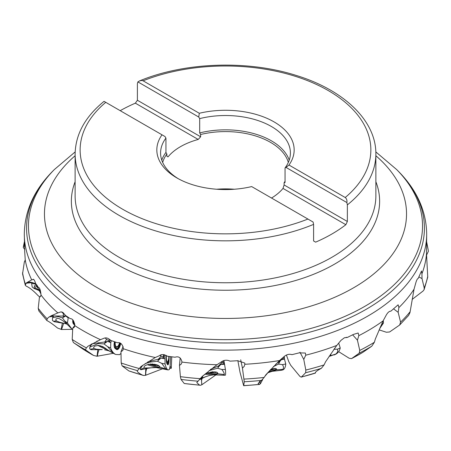 <?xml version="1.0" encoding="UTF-8"?>
<svg xmlns="http://www.w3.org/2000/svg" width="451" height="451" viewBox="0 0 451 451"><rect width="100%" height="100%" fill="white"/><g stroke="black" fill="none" stroke-linecap="round" stroke-linejoin="round"><path stroke-width="0.68" d="M91.908 343.82L104.818 341.976L106.487 339.49L105.489 338.036L104.514 338.053L100.466 339.671A201.191 116.155 180 0 1 83.232 330.803A201.191 116.155 180 0 1 74.838 325.65C74.161 320.915 72.622 318.581 70.221 318.643L65.423 315.39L63.191 312.712L61.894 311.974L60.761 311.923L57.875 312.909A201.191 116.155 180 0 1 41.007 295.005C40.59 290.168 39.682 287.608 38.284 287.321L35.595 283.391C34.704 280.584 33.887 279.208 33.132 279.27L33.38 279.276M104.514 338.053L106.092 337.85L107.879 338.306L110.923 340.505L117.356 342.726C120.524 342.157 122.542 344.169 123.416 348.764A201.191 116.155 180 0 0 155.291 357.519L161.971 354.582L164.074 354.678L167.637 356.273L175.073 357.226C178.703 356.036 181.009 357.649 181.99 362.074L182.001 361.967M291.47 354.497L291.949 354.661C289.401 353.838 286.898 354.385 284.434 356.301L279.524 360.558A201.191 116.155 180 0 1 244.82 364.284L244.769 363.055L237.728 360.721L230.016 361.15C227.315 359.847 224.683 359.926 222.106 361.381L216.993 364.718A201.191 116.155 180 0 1 181.99 362.074L181.319 364.002L179.464 365.445L180.186 357.981M290.968 354.379A6.827 6.072 -162.1 0 1 291.949 354.661L299.188 352.862L305.389 353.043L305.755 355.179A201.191 116.155 180 0 0 336.767 345.438L340.995 340.353L344.389 337.771L347.377 337.438L353.432 334.428L358.162 333.001L358.838 335.645A201.191 116.155 180 0 0 383.119 320.853L386.248 315.091C387.798 312.419 389.337 311.117 390.876 311.167L398.148 304.786L398.87 307.599A201.191 116.155 180 0 0 414.041 289.198L415.766 282.991C416.6 280.105 417.412 278.583 418.19 278.425L421.51 270.966L421.927 273.785A201.191 116.155 180 0 0 426.505 253.575L426.685 233.979A201.191 116.155 180 0 1 302.486 341.294A201.191 116.155 180 0 1 83.232 316.117A201.191 116.155 180 0 1 24.303 233.979L24.692 251.81M390.391 311.167L390.876 311.167A6.827 5.108 -143.7 0 0 390.126 311.218M286.402 355.044L288.747 361.572L290.686 365.237L299.904 376.388L301.2 377.137L315.311 373.005M237.846 360.631L240.073 372.526L243.687 385.729L259.522 384.455L258.073 383.429L261.518 380.396L264.168 377.442L265.91 374.73L279.524 360.558M171.775 356.842L171.318 367.672L171.121 368.49L169.897 368.112M24.715 251.821L25.233 259.821A201.191 116.155 180 0 0 31.694 279.857L33.667 279.434M74.855 325.351L72.741 328.159L74.122 327.398L74.838 325.65M113.393 353.296L97.027 356.256L93.56 355.467L85.431 349.79L86.361 347.89L88.024 346.176L100.466 339.671M82.905 349.057L73.372 342.529L72.205 339.451L72.741 328.159M90.251 346.193L91.925 344.181L91.198 344.231M82.86 349.035L93.56 355.467A190.48 109.971 180 0 1 90.803 353.905A190.48 109.971 180 0 1 82.826 349.006M92.63 343.78L91.925 344.181M105.331 338.227L106.07 337.85M123.106 346.509L120.986 351.684L122.717 350.562L123.416 348.764M163.251 368.495L145.498 375.317L143.796 375.503L142.477 375.119C138.327 372.926 136.664 371.432 137.493 370.649L141.056 366.471L155.291 357.519M142.477 375.119A190.48 109.971 180 0 1 128.806 370.897L122.136 365.891L121.195 363.004L120.986 351.684M140.56 367.182L140.74 366.719M137.307 370.874L137.493 370.649A202.533 116.933 0 0 1 122.136 365.891M147.855 361.832L158.391 359.148L161.086 356.262L160.398 355.461L160.894 354.914L160.111 355.095M161.616 354.627L160.894 354.914M216.328 374.595L201.8 384.799L200.543 385.255L199.517 385.086L196.766 382.561L202.347 376.309L216.993 364.718M199.517 385.086A190.48 109.971 180 0 1 184.25 383.508L181.014 379.409L180.394 376.664L179.464 365.445M210.758 369.268L218.526 365.924L221.993 362.469L221.683 362.085M223.425 360.727L223.831 362.66L221.993 362.469L222.625 361.088M240.704 359.808L242.446 368.106L244.25 366.33L244.82 364.284M262.662 379.584L260.419 383.773L259.099 384.393A190.48 109.971 180 0 1 243.737 385.611L244.25 381.76L242.446 368.106M275.809 364.154L279.349 361.634L283.177 357.384M299.954 352.22L303.765 359.402L305.755 355.179M315.615 372.12L315.39 373.101C314.95 372.25 316.935 370.666 321.343 368.337L324.1 364.893L325.509 361.888L336.767 345.438M315.39 373.101A190.48 109.971 180 0 1 301.437 376.997L305.648 372.718L305.817 370.057L303.765 359.402M346.142 337.331A6.827 5.7 -149.4 0 1 347.377 337.438M352.654 334.834L357.429 340.178L358.838 335.645M362.835 352.344L371.787 346.199L374.386 342.258L375.322 339.039L383.119 320.853M362.886 352.316A190.48 109.971 180 0 1 351.701 358.517L359.205 353.161L359.757 350.433L357.429 340.178M393.481 308.817L398.171 312.323L398.87 307.599M408.645 315.39L409.987 312.543L414.041 289.198M379.139 329.878L386.389 332.246L389.608 331.97L399.671 325.008L400.556 322.149L398.171 312.323M418.894 276.97L422.018 278.566L421.927 273.785M424.098 289.705L427.745 277.179L426.505 253.575M412.124 299.441L423.083 291.008L424.109 289.683L424.222 287.969L422.018 278.566M426.601 255.012L428.427 251.241A203.779 117.649 0 0 0 427.976 248.693L426.623 242.204M408.651 315.39L399.671 325.008M338.639 351.645L349.204 358.269L351.532 358.618L362.863 352.332M264.551 376.732L267.866 372.752M259.742 381.315A7.52 6.41 -122.2 0 0 260.548 383.564M284.051 356.628L284.468 357.417L284.057 358.534L282.287 359.143L280.009 360.879M284.468 357.417L283.245 357.508M184.25 383.508L200.199 385.255M202.245 378.226A7.52 5.316 -104.4 0 0 202.048 384.624M223.831 362.66L223.854 363.737L221.909 364.013L218.526 365.924M170.095 366.663A7.52 7.193 141.7 0 1 170.557 366.86L170.128 366.319M170.557 366.86A6.821 1.274 -89.7 0 1 171.121 368.49M128.806 370.897L143.153 375.384M146.896 368.568A7.52 3.817 -92.3 0 0 145.848 375.198M163.572 354.599L163.358 356.826L163.809 357.947L161.886 357.868L158.391 359.148M163.358 356.826L161.086 356.262M163.809 357.947L163.972 354.661M99.09 349.75A7.52 2.052 -82.1 0 0 97.439 356.205M109.48 339.225L108.967 340.488L109.807 341.728L108.088 341.311L104.818 341.976M108.967 340.488L106.487 339.49M109.807 341.728L110.337 339.919M63.619 323.401L61.567 329.506L72.25 329.331M40.663 296.132L39.451 297.175L38.217 308.304L38.865 310.976M39.451 297.175L40.443 296.572L41.007 295.005M48.471 317.408L47.163 318.863L46.859 320.514M57.875 312.909L51.341 315.706L48.454 317.419M52.835 317.273L53.601 316.247L49.249 316.918M61.567 329.506L57.565 328.046C52.756 324.168 49.26 321.71 47.079 320.667M50.117 316.393A7.52 7.12 -118.2 0 1 54.075 315.954L53.601 316.247M54.075 315.954L63.061 316.089L63.535 313.795L61.832 312.098L60.761 311.923M64.876 314.544L63.535 313.795M66.996 316.501L65.778 315.971L63.061 316.089M24.698 261.58L24.371 261.772L22.556 273.881L25.307 285.28L26.214 283.008A7.52 7.453 -154.3 0 1 32.303 282.614L26.006 283.239M25.233 259.821L24.523 261.8M31.694 279.857L26.214 283.008M31.942 283.155L32.303 282.614L35.73 283.606M39.727 296.938L38.002 295.546C33.571 290.822 29.631 287.682 26.192 286.131L25.307 285.286M24.811 249.555L23.26 247.469L23.48 246.308A7.52 7.34 127.1 0 1 24.326 246.099M24.484 243.754L23.48 246.308M120.208 110.675A150.375 86.817 180 0 1 135.351 103.172L137.392 100.257L137.392 83.66L137.871 81.89L198.739 117.034L199.692 118.607L199.692 132.927L200.644 134.505L200.644 136.777L198.203 139.455A63.659 36.751 0 0 0 167.986 156.903L166.887 156.266L166.887 153.994A63.659 36.751 0 0 0 162.67 162.416M137.392 100.257L200.644 136.777M286.007 167.417L288.978 165.038A68.67 39.649 0 0 0 274.056 121.888A68.67 39.649 0 0 0 199.314 113.269L143.068 80.797L141.879 80.441L139.692 80.847C184.696 62.091 247.531 59.915 296.008 75.373C343.685 89.89 376.207 120.614 375.869 154.016A150.375 86.817 180 0 1 347.36 204.884L346.875 202.555L286.007 167.417L285.06 167.89A64.91 37.478 0 0 0 290.405 152.99A64.91 37.478 0 0 0 199.692 118.607M199.314 113.269L198.739 117.034M284.102 184.961L347.36 221.48L345.855 224.705L283.008 188.417L284.102 184.961L284.102 182.689L285.06 182.215L285.06 167.89M284.931 182.655L285.06 182.215M347.36 204.884L347.36 221.48M143.068 80.797A145.363 83.925 180 0 1 328.255 90.566A145.363 83.925 180 0 1 345.229 197.515C346.65 198.671 347.202 200.351 346.875 202.555M345.229 197.515L288.978 165.038M139.692 80.847L137.871 81.89M345.855 224.705A150.375 86.817 180 0 1 315.638 242.148L313.597 240.969L313.597 224.373A150.375 86.817 180 0 1 119.165 215.409A150.375 86.817 180 0 1 75.12 154.016L75.12 195.943A150.375 86.817 180 0 0 119.165 257.329A150.375 86.817 180 0 0 283.042 276.153A150.375 86.817 180 0 0 375.869 195.943L375.869 154.016M271.536 198.04A63.659 36.751 0 0 0 283.008 188.417M284.102 182.689A63.659 36.751 0 0 0 285.06 181.313M288.324 162.416A63.659 36.751 0 0 0 270.51 142.353A63.659 36.751 0 0 0 200.644 134.505M234.328 189.24A63.659 36.751 0 0 0 216.66 189.24M222.337 189.527A66.167 38.2 180 0 1 228.651 189.527M166.887 153.994L165.934 152.421L165.934 138.096A64.91 37.478 0 0 0 160.584 152.99A64.91 37.478 0 0 0 178.303 178.726M165.934 138.096L164.981 136.523L162.01 134.81A68.67 39.649 0 0 0 176.939 177.959A68.67 39.649 0 0 0 251.675 186.579L313.118 222.05L313.597 224.373M162.01 134.81L104.113 101.385M198.203 139.455L135.351 103.172M274.732 368.422A6.263 1.144 -14.1 0 1 269.653 370.564M270.482 369.668A1.686 0.31 -14.1 0 1 271.914 369.194L272.348 368.833A1.686 0.31 -14.1 0 1 272.021 368.862M216.17 372.379L216.17 372.379A6.263 1.347 -0.7 0 1 209.388 373.496A6.263 1.347 -0.7 0 1 206.902 373.349M207.748 372.921L208.492 372.887A1.686 0.361 -0.7 0 1 210.876 372.915L212.167 372.78A1.686 0.361 -0.7 0 1 212.15 372.723A1.686 0.361 -0.7 0 1 213.582 372.346L214.202 372.188L213.735 372.047A1.686 0.361 -0.7 0 1 212.652 371.754M158.307 365.829A6.263 1.178 12.8 0 1 153.487 365.44A6.263 1.178 12.8 0 1 148.898 364.16M150.403 363.889A1.686 0.316 12.8 0 1 150.786 364.199A1.686 0.316 12.8 0 1 150.769 364.228L152.032 364.617A1.686 0.316 12.8 0 1 154.36 365.073L155.471 365.158A1.686 0.316 12.8 0 1 155.358 365A1.686 0.316 12.8 0 1 156.418 364.944L156.66 364.966M105.094 347.997A6.263 0.66 25.3 0 1 104.638 347.806A6.263 0.66 25.3 0 1 100.156 345.68M101.599 346.142L102.856 346.695M383.271 320.571L383.463 323.046L381.445 324.579M381.473 324.681L379.81 328.322M383.463 323.046L379.708 328.553M330.555 355.957L335.64 354.103L329.258 356.143M330.205 355.574L330.887 354.875L330.47 354.339M335.64 354.103C337.489 352.716 338.092 351.075 337.444 349.181L334.146 349.305L333.717 349.649M338.695 343.11L340.24 347.98C339.417 351.194 337.737 353.364 335.189 354.492L334.061 354.976M334.693 348.217L334.146 349.305M272.46 371.291L280.793 370.339L282.749 369.408L276.519 369.814L267.539 372.892M276.3 368.8A7.768 1.415 -14.1 0 1 276.271 368.828A7.768 1.415 -14.1 0 1 268.52 371.804M276.519 369.814L276.688 369.194L276.012 368.659L274.558 368.416L270.752 369.375M273.396 366.601L278.43 364.081L282.456 364.628C283.718 366.697 283.814 368.292 282.749 369.408M284.203 358.111L285.776 363.985C285.427 367.599 284.305 369.617 282.405 370.034L280.793 370.35M280.945 359.746L278.43 364.081M212.979 374.832L223.397 375.226L224.254 374.533L217.839 373.778L216.046 374.499L209.287 375.508L203.26 377.6L202.347 377.515L200.52 378.575M199.816 379.629L200.966 378.947M217.529 373.18A7.768 1.669 -0.7 0 1 205.532 374.212M202.347 377.515C201.986 373.417 218.222 369.437 217.839 373.778L217.839 373.727M223.893 360.569L225.421 369.493L221.892 369.51L217.54 368.196L209.112 370.604M221.892 369.51C223.645 371.849 224.435 373.524 224.254 374.533M225.421 369.493C225.731 373.259 225.669 375.17 225.229 375.232L223.397 375.238M220.736 364.38L217.54 368.196M140.554 369.363L140.188 368.963A11.281 2.12 12.8 0 0 140.802 369.741L140.554 369.363L144.185 367.965C145.808 368.151 162.349 367.368 159.908 367.08L160.043 367.402M166.03 368.85C166.791 369.876 166.74 369.916 165.878 368.969L159.908 367.08C158.634 362.66 142.257 363.658 144.185 367.965L144.094 367.447M140.802 369.741L148.819 368.078M159.682 366.843A7.768 1.46 12.8 0 1 147.421 364.662M164.919 354.886L165.066 363.957L161.684 363.343L157.422 361.24L150.673 362.023L145.137 363.607M142.804 365.214L140.188 368.963M161.684 363.343L165.878 368.969M170.591 356.69L170.168 365.609L169.413 369.465L168.2 369.961C167.033 369.702 165.991 367.7 165.066 363.957M168.854 357.045L169.125 357.13A5.88 1.094 90.2 0 0 169.148 356.493M169.125 357.13L168.978 360.298A5.88 1.094 90.2 0 1 167.648 364.679L167.056 363.934A5.88 1.094 90.2 0 1 166.949 363.76A5.88 1.094 90.2 0 1 166.267 356.865L166.329 355.456M164.739 358.725L161.001 358.049L157.422 361.245M90.369 349.243L89.681 348.747A11.281 1.184 25.3 0 0 90.95 349.694L90.369 349.243L93.983 348.505L96.599 349.249L102.225 349.615M114.593 353.99L108.398 350.376L109.091 350.912L104.621 349.779M90.95 349.694L101.571 349.632M107.761 349.897A7.768 0.812 25.3 0 1 97.884 345.387M108.398 350.376L103.211 346.881L98.628 345.421L94.907 346.064L93.639 347.231L93.983 348.505M111.369 340.668L110.788 342.681L110.63 347.93L107.721 346.74L103.972 343.904L98.284 343.549L89.788 347.152L89.681 348.747M107.721 346.74L113.342 353.263L109.024 350.895M121.02 353.336L119.588 354.649L115.789 354.486C113.613 353.561 111.893 351.374 110.63 347.93M120.8 343.403L120.191 345.5A5.88 2.52 101.1 0 1 116.392 349.412L115.18 348.499A5.88 2.52 101.1 0 1 114.114 345.849A5.88 2.52 101.1 0 1 114.475 341.773M110.788 342.681L107.575 341.368L103.972 343.904M65.367 323.638L54.267 321.738L52.474 320.503L52.468 317.769L58.348 316.636L58.878 315.914M66.686 323.998L59.774 322.307L56.651 321.039L53.41 321.151M67.656 324.821L63.005 320.841L59.166 318.609L57.615 318.361L55.885 319.054L55.941 320.373L56.651 321.039M68.293 317.38L67.436 322.972L72.03 329.162L67.667 324.816L62.418 317.882L58.348 316.636M72.03 329.162L72.673 329.625M74.855 325.092L74.099 324.568A5.88 3.726 114.4 0 1 72.853 319.889M68.067 317.797L65.688 315.971L62.418 317.882M38.995 290.512L34.344 288.601L32.201 287.011L31.621 283.476L34.778 283.91L36.824 285.714L41.002 294.001M38.685 289.886L35.849 288.257L33.295 287.839M37.783 287.806L35.984 286.069L34.349 285.709L34.287 286.498L35.849 288.257M39.643 288.567L39.716 291.532L40.911 293.855M37.207 285.37L36.824 285.714M72.205 339.451A203.779 117.649 0 0 0 81.4 345.122A203.779 117.649 0 0 0 86.361 347.89M97.027 356.256L97.828 349.835M121.195 363.004A203.779 117.649 0 0 0 139.184 368.506M145.498 375.317L145.769 368.879M180.394 376.664A203.779 117.649 0 0 0 200.447 378.688M201.8 384.799L201.411 378.688M244.014 379.094A203.779 117.649 0 0 0 264.168 377.442M260.419 383.773L259.443 381.512M305.817 370.057A203.779 117.649 0 0 0 324.1 364.893M359.757 350.433A203.779 117.649 0 0 0 374.381 342.258M400.556 322.149A203.779 117.649 0 0 0 410.089 311.765M424.222 287.969A203.779 117.649 0 0 0 427.728 276.39M359.205 353.161A202.533 116.933 0 0 0 371.787 346.199M305.648 372.718A202.533 116.933 0 0 0 321.343 368.337M244.25 381.76A202.533 116.933 0 0 0 261.518 380.396M181.014 379.409A202.533 116.933 0 0 0 198.169 381.191M73.372 342.529A202.533 116.933 0 0 0 82.279 348.014A202.533 116.933 0 0 0 85.431 349.79M38.217 308.304A203.779 117.649 0 0 0 47.163 318.863M61.133 329.478L62.345 323.249M22.561 272.624A203.779 117.649 0 0 0 25.419 284.26M24.331 246.314L23.441 246.522M75.159 151.914L54.306 169.587A197.036 113.759 180 0 0 86.169 306.347A197.036 113.759 0 0 0 345.004 316.354A197.036 113.759 0 0 0 396.688 169.587L398.329 171.25A198.925 114.847 180 0 1 346.148 319.426A198.925 114.847 180 0 1 84.833 309.324A198.925 114.847 180 0 1 52.666 171.25C34.146 189.995 24.692 210.905 24.303 233.979M375.869 155.742A181.037 104.519 180 0 1 340.449 294.683A181.037 104.519 180 0 1 97.484 287.845A181.037 104.519 180 0 1 75.12 155.742M375.869 181.725A154.135 88.988 180 0 1 299.847 279.208A154.135 88.988 180 0 1 116.505 264.179A154.135 88.988 180 0 1 75.12 181.725M289.209 160.156A64.91 37.478 0 0 0 271.395 140.819A64.91 37.478 0 0 0 199.692 132.927M165.934 152.421A64.91 37.478 0 0 0 161.779 160.156M307.926 219.051A145.363 83.925 180 0 1 122.706 209.27A145.363 83.925 180 0 1 105.765 102.332M213.577 372.03L213.582 372.346M210.865 371.917L210.876 372.915M208.486 372.599L208.492 372.887M154.552 364.222L154.36 365.073M152.207 363.844L152.032 364.617M340.24 347.98L337.444 349.181M338.808 343.267L338.43 343.431M285.776 363.985L282.456 364.628M284.615 359.035L281.435 359.65M278.842 361.928L279.135 363.106M210.38 370.248L210.375 369.606M224.632 364.363L220.872 364.38M218.312 366.003L218.329 367.356M150.673 362.023L150.871 361.15M158.566 359.035L158.222 360.546M166.639 362.852L167.208 363.568A1.003 0.958 -38.3 0 0 167.315 364.058L167.648 364.679M168.262 360.366A4.741 0.885 -89.8 0 1 167.208 363.568M166.244 359.165A5.559 1.037 90.2 0 0 166.949 362.407A5.559 1.037 90.2 0 0 167.817 361.409M168.358 360.095L168.533 359.486M166.797 363.399L167.315 364.058A5.243 0.975 -89.8 0 0 168.505 360.152L168.978 360.298M166.847 363.54L167.056 363.934M168.843 356.448A10.023 10.023 0 0 1 167.631 361.775A5.051 0.941 -89.8 0 1 167.107 361.916A5.051 0.941 -89.8 0 1 166.442 355.512M168.68 357A10.023 9.589 -38.3 0 0 168.691 356.425M98.284 343.549L98.673 342.726M105.489 341.672L104.7 343.352M119.966 342.89L119.323 345.1A4.741 2.03 -78.9 0 1 116.257 348.251L115.044 347.343A4.741 2.03 -78.9 0 1 114.509 341.785M114.954 341.937A5.559 2.379 101.1 0 0 115.873 347.028A5.559 2.379 101.1 0 0 119.622 342.737M119.323 345.1L119.628 345.263L120.27 343.053M116.257 348.251A1.003 0.885 -53.1 0 0 116.24 348.747A5.243 2.244 -78.9 0 0 119.628 345.263L120.191 345.5M115.044 347.343A1.003 0.885 -53.1 0 0 115.028 347.839L116.24 348.747L116.392 349.412M114.097 345.652A5.243 2.244 -78.9 0 0 115.028 347.839L115.18 348.499M119.566 342.721A10.023 10.023 0 0 1 118.669 345.038L118.669 345.038A5.051 2.165 -78.9 0 1 116.132 346.577A5.051 2.165 -78.9 0 1 115.281 342.05M67.436 322.972L65.288 321.321M64.211 315.796L62.999 317.448M74.68 323.688L74.285 323.412A4.741 3.005 -65.6 0 1 73.186 320.323M74.285 323.412A1.003 0.772 -55.6 0 0 74.139 323.897L74.798 324.348M72.977 320.047A5.243 3.326 -65.6 0 0 74.139 323.897L74.099 324.568M34.778 283.91L35.358 283.341M39.716 291.532L38.532 289.576M96.723 341.311L97.455 340.973M426.685 242.108L427.976 248.693M50.85 315.976L51.386 315.689M38.848 310.953L46.87 320.526M24.303 242.108L23.491 246.235M398.329 171.25C416.842 189.995 426.296 210.905 426.685 233.979M375.83 151.914L396.688 169.587M54.306 169.587L52.666 171.25M75.12 154.016C75.52 134.285 85.16 116.73 104.051 101.345M212.139 371.771L212.15 372.723M155.477 364.498L155.358 365M329.134 356.324L330.555 355.969M205.921 376.568L200.706 379.105M168.2 369.961L155.189 367.362M154.4 367.373L148.103 368.253M90.504 345.652L89.884 346.966M114.593 353.996L115.789 354.486M65.609 323.694L65.164 323.604M53.573 316.269L52.541 317.673M32.602 282.506L31.621 283.476"/></g></svg>
